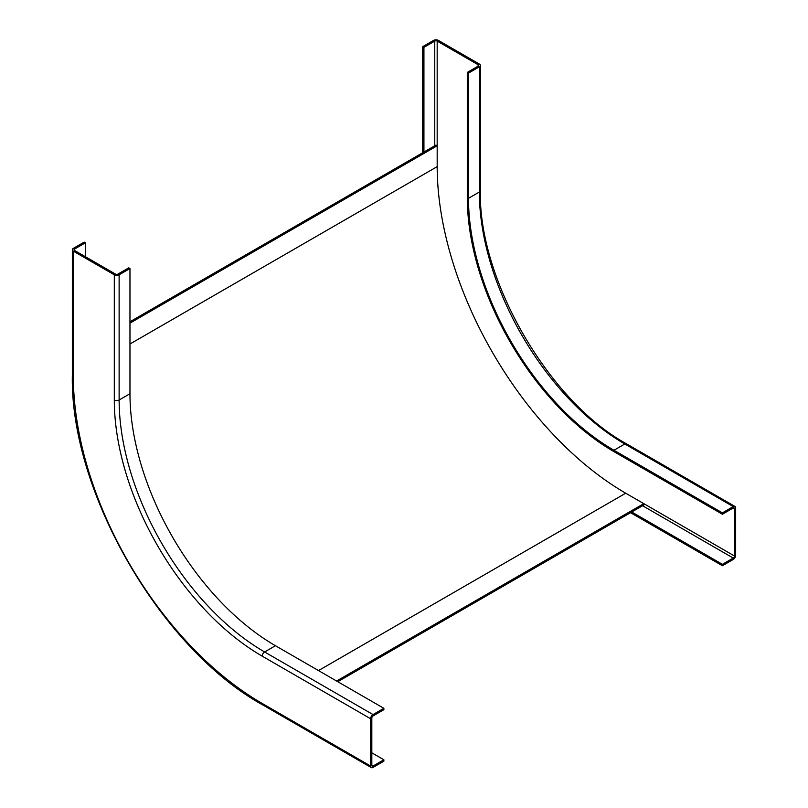 <?xml version="1.0" encoding="UTF-8"?>
<svg xmlns="http://www.w3.org/2000/svg" width="808" height="808" viewBox="0 0 808 808"><rect width="100%" height="100%" fill="white"/><g stroke="black" fill="none" stroke-linecap="round" stroke-linejoin="round"><path stroke-width="1.21" d="M733.24 559.459L722.403 565.721L722.403 564.327L733.24 558.065A1.707 0.98 120 0 0 734.452 555.985L734.452 508.686A1.707 0.98 120 0 0 734.098 507.909A1.707 0.98 120 0 0 733.24 507.99L722.403 514.252L722.403 512.858L733.24 506.596A3.404 1.97 -60 0 1 734.947 506.434A3.404 1.97 -60 0 1 735.654 507.99L735.654 555.288A3.404 1.97 -60 0 1 733.24 559.459M630.543 512.686L722.403 565.721M722.403 514.252L613.969 451.652A207.434 119.766 -120 0 1 467.297 197.596L467.297 72.397L468.499 73.094L468.499 198.293A205.727 118.776 -120 0 0 613.969 450.258L722.403 512.858M631.745 511.989L722.403 564.327M422.725 152.732L422.725 46.662L423.927 47.359L434.765 41.097A1.707 0.98 180 0 1 437.179 41.097L478.134 64.741A1.707 0.98 180 0 1 478.639 65.438A1.707 0.98 180 0 1 478.134 66.135L467.297 72.397M423.927 152.035L423.927 47.359M468.499 73.094L479.346 66.832A3.404 1.97 0 0 0 480.346 65.438A3.404 1.97 0 0 0 479.346 64.044L438.38 40.4A3.404 1.97 0 0 0 433.563 40.4L422.725 46.662M73.346 248.369L84.183 242.107L85.395 242.804L74.548 249.066A1.707 0.98 0 0 0 74.053 249.763A1.707 0.98 0 0 0 74.548 250.46L115.514 274.104A1.707 0.98 0 0 0 117.918 274.104L128.765 267.842L129.967 268.539L119.13 274.801A3.404 1.97 180 0 1 114.302 274.801L73.346 251.157A3.404 1.97 180 0 1 72.346 249.763A3.404 1.97 180 0 1 73.346 248.369M383.871 708.313L373.023 714.565A3.404 1.97 120 0 0 370.62 718.746L370.62 766.045A3.404 1.97 120 0 0 371.316 767.6A3.404 1.97 120 0 0 373.023 767.428L383.871 761.166L383.871 759.783L373.023 766.045A1.707 0.98 -60 0 1 372.175 766.125A1.707 0.98 -60 0 1 371.821 765.348L371.821 718.049A1.707 0.98 -60 0 1 373.023 715.959L383.871 709.697L383.871 708.313L275.437 645.713A205.727 118.776 60 0 1 129.967 393.738L129.967 268.539M85.395 256.722L85.395 242.804M371.821 752.824L383.871 759.783M318.514 670.579L625.715 493.213L643.794 503.647L336.582 681.013M337.784 681.7L643.794 505.03L643.794 503.647M129.967 323.139L437.179 145.773L435.977 145.087L129.967 321.756M437.179 145.773L437.179 166.64L129.967 344.006M613.969 450.258L624.816 443.996A3.404 1.97 -60 0 1 626.523 443.834L734.947 506.434M468.499 198.293L479.346 192.031A205.727 118.776 -120 0 0 624.816 443.996L733.24 506.596M733.24 507.99L734.452 508.686M437.179 41.097L437.179 166.297A267.064 154.187 -120 0 0 626.018 493.385L734.452 555.985M642.582 505.727L733.24 558.065M479.346 66.832L479.346 192.031A3.404 1.97 0 0 0 480.346 190.637C478.235 279.346 548.642 401.303 626.523 443.834M478.134 66.135L478.134 64.741M434.765 145.773L434.765 41.097M72.346 374.962C69.811 491.335 160.843 649.016 262.893 705A3.404 1.97 120 0 1 262.186 703.445A267.064 154.187 60 0 1 73.346 376.356A3.404 1.97 180 0 1 72.346 374.962L72.346 249.763M73.346 376.356L73.346 251.157M129.967 393.738L119.13 400A3.404 1.97 180 0 1 114.302 400L114.302 274.801M275.437 645.713L264.6 651.965A205.727 118.776 60 0 1 119.13 400L119.13 274.801M74.548 250.46L74.548 249.066M373.023 714.565L264.6 651.965A3.404 1.97 120 0 0 262.186 656.146A209.141 120.745 60 0 1 114.302 400M262.186 703.445L370.62 766.045M262.186 656.146L370.62 718.746M371.821 765.348L373.023 766.045M480.346 190.637L480.346 65.438M262.893 705L371.316 767.6"/></g></svg>
